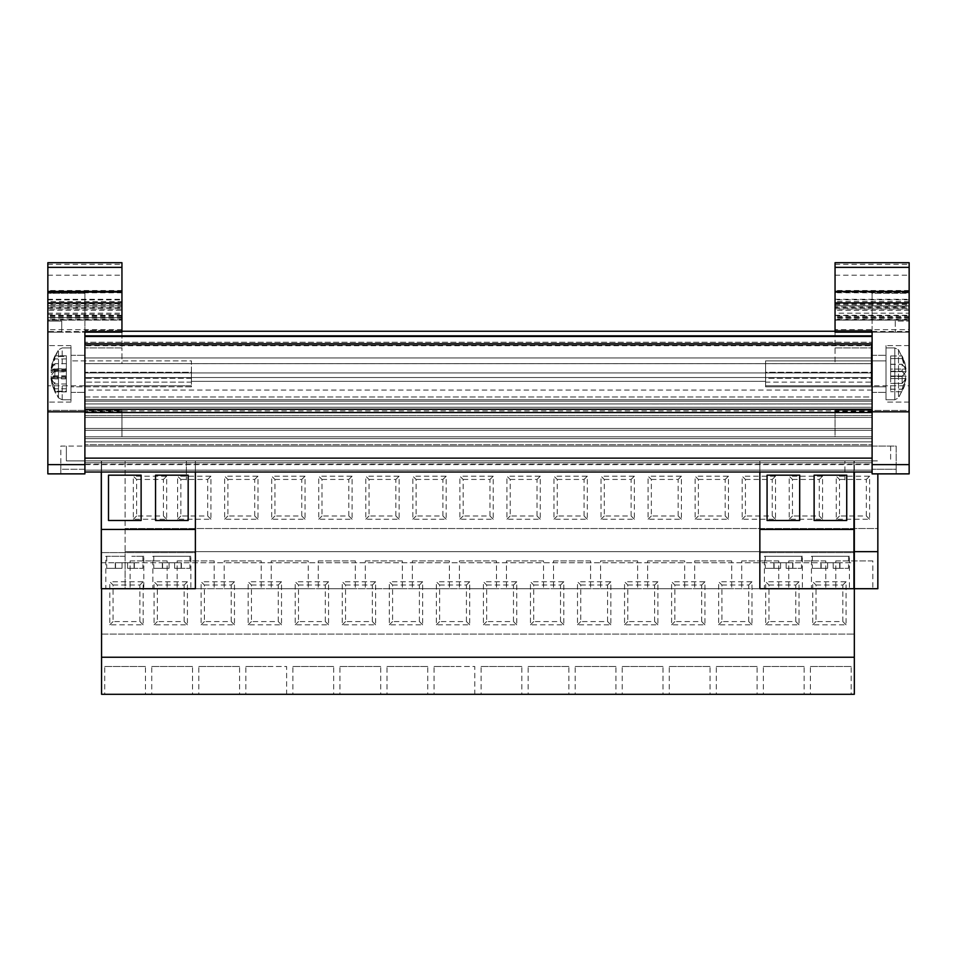 <?xml version="1.0" encoding="UTF-8"?>
<svg xmlns="http://www.w3.org/2000/svg" width="957" height="957" viewBox="0 0 957 957"><rect width="100%" height="100%" fill="white"/><g stroke="black" fill="none" stroke-linecap="round" stroke-linejoin="round"><path stroke-width="0.72" stroke-dasharray="4.79 3.59" d="M898.527 349.819L898.527 397.885L898.527 349.819L894.795 347.917L894.795 399.775L894.795 347.917L894.795 399.775L894.795 347.917L886.003 347.917L886.003 399.775L894.795 399.775L886.003 399.775L886.003 347.917L894.795 347.917L898.527 349.819L904.724 362.368L902.152 355.98L890.632 355.98L890.632 376.496L902.152 376.496L906.028 371.651L890.632 371.651M58.473 364.689L58.473 397.885L58.473 349.819L58.473 397.885L62.205 399.775L62.205 383.721M47.85 373.852C47.85 337.414 47.85 337.414 47.85 373.852C47.85 337.414 47.85 337.414 47.85 373.852C47.85 337.414 47.85 337.414 47.85 373.852C47.85 337.414 47.85 337.414 47.85 373.852L47.85 402.096L47.85 373.852M70.997 373.852C70.997 337.414 70.997 337.414 70.997 373.852C70.997 337.414 70.997 337.414 70.997 373.852C70.997 337.414 70.997 337.414 70.997 373.852C70.997 337.414 70.997 337.414 70.997 373.852L70.997 347.917L70.997 373.852C70.997 410.29 70.997 410.29 70.997 373.852C70.997 410.29 70.997 410.29 70.997 373.852C70.997 410.29 70.997 410.29 70.997 373.852C70.997 410.29 70.997 410.29 70.997 373.852L70.997 355.322L70.997 373.852M886.003 382.621L886.003 347.917L886.003 382.621M66.368 378.864L54.848 378.864L54.848 373.852L54.848 376.221L50.972 377.261L54.848 391.856L52.276 384.965L50.972 377.824L66.368 377.824L66.368 378.864L66.368 368.828L54.848 368.828L54.848 373.852L54.848 371.472L50.972 370.431L66.368 370.431L66.368 356.494L54.848 356.494L50.972 370.431M835.796 560.922L854.326 560.922L835.796 560.922L835.796 588.711L854.326 588.711L835.796 588.711M788.747 560.922L807.277 560.922L788.747 560.922L788.747 588.711L807.277 588.711L788.747 588.711M741.711 560.922L760.229 560.922L741.711 560.922L741.711 588.711L767.047 588.711L741.711 588.711M694.662 560.922L713.18 560.922L694.662 560.922L694.662 588.711L713.18 588.711L694.662 588.711M647.614 560.922L666.132 560.922L647.614 560.922L647.614 588.711L672.95 588.711L647.614 588.711M600.565 560.922L619.083 560.922L600.565 560.922L600.565 588.711L619.083 588.711L600.565 588.711M553.517 560.922L572.035 560.922L553.517 560.922L553.517 588.711L572.035 588.711L553.517 588.711M506.468 560.922L524.986 560.922L506.468 560.922L506.468 588.711L542.212 588.711L506.468 588.711M459.42 560.922L477.95 560.922L459.42 560.922L459.42 588.711L477.95 588.711L459.42 588.711M412.371 560.922L430.901 560.922L412.371 560.922L412.371 588.711L430.901 588.711L412.371 588.711M365.323 560.922L383.853 560.922L365.323 560.922L365.323 588.711L390.671 588.711L365.323 588.711M318.274 560.922L336.804 560.922L318.274 560.922L318.274 588.711L336.804 588.711L318.274 588.711M271.238 560.922L289.756 560.922L271.238 560.922L271.238 588.711L289.756 588.711L271.238 588.711M224.189 560.922L242.707 560.922L224.189 560.922L224.189 588.711L259.933 588.711L224.189 588.711M177.141 560.922L195.659 560.922L177.141 560.922L177.141 588.711L202.477 588.711L177.141 588.711M130.092 560.922L148.61 560.922L130.092 560.922L130.092 588.711L165.836 588.711L130.092 588.711M810.423 666.503L830.796 666.503L810.423 666.503L810.423 694.292L838.296 694.292L823.295 694.292M763.375 666.503L783.747 666.503L763.375 666.503L763.375 694.292L791.248 694.292L776.247 694.292M716.326 666.503L736.711 666.503L716.326 666.503L716.326 694.292L744.211 694.292L729.198 694.292M669.278 666.503L689.662 666.503L669.278 666.503L669.278 694.292L697.163 694.292L682.162 694.292M622.229 666.503L642.614 666.503L622.229 666.503L622.229 694.292L635.113 694.292M575.193 666.503L595.565 666.503L575.193 666.503L575.193 694.292L588.065 694.292M528.144 666.503L548.517 666.503L528.144 666.503L528.144 694.292L556.017 694.292L541.016 694.292M481.096 666.503L501.468 666.503L481.096 666.503L481.096 694.292L493.968 694.292M434.047 666.503L454.419 666.503L434.047 666.503L434.047 694.292L474.792 694.292L474.792 666.503L454.419 666.503L474.792 666.503M446.919 694.292L461.92 694.292M386.999 666.503L407.371 666.503L386.999 666.503L386.999 694.292L414.871 694.292L399.87 694.292M339.95 666.503L360.322 666.503L339.95 666.503L339.95 694.292L352.822 694.292M292.902 666.503L313.274 666.503L292.902 666.503L292.902 694.292L320.774 694.292L305.773 694.292M245.853 666.503L266.225 666.503L245.853 666.503L245.853 694.292L286.61 694.292L286.61 666.503L266.225 666.503L286.61 666.503M258.725 694.292L273.726 694.292M198.805 666.503L219.189 666.503L198.805 666.503L198.805 694.292L226.689 694.292L211.688 694.292M151.756 666.503L172.14 666.503L151.756 666.503L151.756 694.292L179.641 694.292L164.64 694.292M104.72 666.503L125.092 666.503L104.72 666.503L104.72 694.292L132.592 694.292L117.591 694.292M105.82 556.292L124.817 556.292L105.82 556.292L105.82 588.711L131.803 588.711L105.82 588.711M152.869 556.292L171.853 556.292L152.869 556.292L152.869 588.711L178.851 588.711L152.869 588.711M764.392 556.292L783.376 556.292L764.392 556.292L764.392 588.711L790.374 588.711L764.392 588.711M811.44 556.292L830.425 556.292L811.44 556.292L811.44 588.711L837.423 588.711L811.44 588.711M124.817 556.292L106.717 556.292L124.817 556.292M127.592 562.776L124.817 562.776L127.592 562.776L127.592 568.338L142.904 568.338L127.592 568.338L127.592 562.776L127.592 568.338L134.088 568.338L127.592 568.338L127.592 562.776L134.088 562.776L134.088 568.338L134.088 562.776L127.592 562.776M171.853 556.292C195.204 556.292 195.204 556.292 171.853 556.292C195.204 556.292 195.204 556.292 171.853 556.292L153.766 556.292L171.853 556.292M174.629 562.776L171.853 562.776L174.629 562.776L174.629 568.338L189.953 568.338L174.629 568.338L174.629 562.776L174.629 568.338L181.124 568.338L174.629 568.338L174.629 562.776L181.124 562.776L181.124 568.338L181.124 562.776L174.629 562.776M783.376 556.292L801.476 556.292L783.376 556.292C760.037 556.292 760.037 556.292 783.376 556.292C760.037 556.292 760.037 556.292 783.376 556.292L790.374 556.292L783.376 556.292M786.152 562.776L783.376 562.776L786.152 562.776L786.152 568.338L801.476 568.338L786.152 568.338L786.152 562.776L786.152 568.338L792.647 568.338L786.152 568.338L786.152 562.776L792.647 562.776L792.647 568.338L792.647 562.776L786.152 562.776M830.425 556.292L848.524 556.292L830.425 556.292C807.086 556.292 807.086 556.292 830.425 556.292C807.086 556.292 807.086 556.292 830.425 556.292L837.423 556.292L830.425 556.292M833.2 562.776L830.425 562.776L833.2 562.776L833.2 568.338L848.524 568.338L833.2 568.338L833.2 562.776L833.2 568.338L839.696 568.338L833.2 568.338L833.2 562.776L839.696 562.776L839.696 568.338L839.696 562.776L833.2 562.776M886.003 373.852C886.003 337.414 886.003 337.414 886.003 373.852C886.003 337.414 886.003 337.414 886.003 373.852L886.003 345.597L886.003 373.852M909.15 373.852C909.15 337.414 909.15 337.414 909.15 373.852C909.15 337.414 909.15 337.414 909.15 373.852C909.15 337.414 909.15 337.414 909.15 373.852C909.15 337.414 909.15 337.414 909.15 373.852C909.15 410.29 909.15 410.29 909.15 373.852C909.15 410.29 909.15 410.29 909.15 373.852C909.15 410.29 909.15 410.29 909.15 373.852C909.15 410.29 909.15 410.29 909.15 373.852M872.102 411.522L872.102 410.433L835.054 410.433L872.102 410.433L872.102 436.823L872.102 409.046L872.102 415.517L84.898 415.517L84.898 438.605L84.898 430.339L872.102 430.339L872.102 415.517L872.102 417.372L835.054 417.372L835.054 411.522L872.102 411.522L872.102 410.433L872.102 415.517L84.898 415.517L84.898 417.372L84.898 407.251L84.898 472.016L872.102 472.016L872.102 464.612L896.183 464.612L896.183 473.871L872.102 473.871L896.183 473.871L896.183 464.612L872.102 464.612L872.102 452.386L872.102 464.612L896.183 464.612L872.102 464.612L872.102 469.241L872.102 464.612L896.183 464.612L896.183 469.241L872.102 469.241L896.183 469.241L896.183 446.082L60.817 446.082L60.817 464.612L84.898 464.612L84.898 472.016L872.102 472.016L872.102 464.612L896.183 464.612L896.183 446.082L84.898 446.082L84.898 464.612L60.817 464.612L84.898 464.612L84.898 469.241L60.817 469.241L60.817 464.612L84.898 464.612L60.817 464.612L60.817 469.241L84.898 469.241L84.898 462.757L872.102 462.757L872.102 464.612L872.102 462.757L84.898 462.757L872.102 462.757L872.102 446.082L872.102 452.386L872.102 446.082L84.898 446.082L872.102 446.082L872.102 462.757L84.898 462.757L84.898 444.73L84.898 446.082L872.102 446.082L872.102 444.73L872.102 446.082L84.898 446.082L84.898 472.016L872.102 472.016L872.102 470.174L872.102 473.871L872.102 464.612L909.15 464.612L909.15 410.433L835.054 410.433L872.102 410.433L872.102 331.242L872.102 464.181L872.102 410.433L909.15 410.433L909.15 292.435L909.15 309.063L835.054 309.063L835.054 313.19L909.15 313.19L909.15 262.708M872.102 385.767L872.102 390.049L872.102 385.767L765.576 385.767L765.576 360.885L886.003 360.885L886.003 386.807L765.576 386.807L886.003 386.807L886.003 360.885L765.576 360.885L765.576 386.807L765.576 378.338L872.102 378.338L872.102 355.322L872.102 385.767L765.576 385.767L765.576 386.807L765.576 382.13L872.102 382.13L872.102 378.338L765.576 378.338L765.576 360.885L765.576 372.297L872.102 372.297L872.102 385.767L909.15 385.791M84.898 430.339L872.102 430.339L84.898 430.339L84.898 428.485L84.898 436.823L121.946 436.823L84.898 436.823L84.898 403.974C84.898 413.077 84.898 413.077 84.898 403.95C84.898 413.077 84.898 413.077 84.898 403.95L84.898 372.943L84.898 403.95C84.898 413.077 84.898 413.077 84.898 403.95C84.898 413.077 84.898 413.077 84.898 403.95L872.102 403.95C872.102 413.077 872.102 413.077 872.102 403.95C872.102 413.077 872.102 413.077 872.102 403.95L872.102 345.142L872.102 403.95C872.102 413.077 872.102 413.077 872.102 403.95C872.102 413.077 872.102 413.077 872.102 403.95L872.102 344.209L871.181 344.209L872.102 344.209L872.102 363.672L872.102 344.209L872.102 345.74L84.898 345.74L84.898 407.251L84.898 344.209L84.898 399.775L872.102 399.775L872.102 345.74M872.102 430.339L872.102 407.251L872.102 417.372L84.898 417.372L872.102 417.372L84.898 417.372L121.946 417.372L121.946 415.517L835.054 415.517M84.898 345.74L84.898 401.139L84.898 399.775L872.102 399.775L872.102 403.974L84.898 403.95L84.898 344.209L872.102 344.209L84.898 344.209L872.102 344.209L84.898 344.209L84.898 331.242L121.946 331.242L84.898 331.242L84.898 330.321L84.898 332.175L84.898 331.565L47.85 331.565L47.85 332.175L47.85 321.062L47.85 332.175L61.738 332.175L61.738 321.062L47.85 321.062L61.738 321.062L61.738 332.175L47.85 332.175L84.898 332.175L84.898 363.66L84.898 345.142L872.102 345.142L84.898 345.142L872.102 345.142L84.898 345.142L84.898 363.66L84.898 332.175L84.898 345.142L872.102 345.142L84.898 345.142L84.898 331.565M872.102 444.73L872.102 441.883L84.898 441.883L84.898 438.605L84.898 444.73L84.898 441.883L872.102 441.883L872.102 444.73L84.898 444.73L872.102 444.73M835.054 411.522L835.054 436.823L872.102 436.823L121.946 436.823L121.946 410.433L121.946 436.823L835.054 436.823L835.054 410.433L835.054 436.823L835.054 428.485L872.102 428.485L84.898 428.485L835.054 428.485L835.054 417.372L121.946 417.372L121.946 436.823L121.946 410.338L84.898 410.433L121.946 410.433L84.898 410.433L84.898 411.522L121.946 411.522L121.946 415.517M84.898 377.548L872.102 377.548L84.898 377.548M871.181 385.791L871.181 344.209L871.181 385.791M835.054 305.773L909.15 306.168L909.15 291.418L909.15 306.982L835.054 306.982L835.054 317.903L909.15 317.903L909.15 320.128L835.054 320.128L909.15 320.128L909.15 293.273L872.102 293.273L872.102 331.242L835.054 331.242L872.102 331.242L872.102 336.804L872.102 332.175L835.054 332.175L909.15 332.175L909.15 305.773L835.054 305.773L835.054 330.321L871.181 330.321L871.181 331.242L872.102 331.242L872.102 363.66L872.102 331.242L872.102 344.077L872.102 331.242L871.181 331.242L871.181 330.321L872.102 330.321L872.102 331.242L872.102 330.321L835.054 330.321L835.054 329.698L909.15 329.698M835.054 317.903L835.054 332.175L909.15 332.175L895.262 332.175L909.15 332.175L909.15 293.273L872.102 293.273L872.102 332.175L835.054 332.175L835.054 363.66L835.054 331.242L872.102 331.242L84.898 331.242L835.054 331.242L835.054 332.175L872.102 332.175L872.102 335.835L84.898 335.835L84.898 331.242L84.898 332.175L84.898 331.242L872.102 331.242L84.898 331.242L84.898 344.077L872.102 344.077L84.898 344.077L872.102 344.077L84.898 344.077L84.898 332.175L121.946 332.175L121.946 347.917L121.946 331.242L121.946 332.175L84.898 332.175L121.946 332.175L84.898 332.175L84.898 410.888L872.102 410.888M909.15 317.903L909.15 306.982M909.15 464.612L909.15 473.871L872.102 473.871L872.102 464.181L84.898 464.181L84.898 473.871L60.817 473.871L60.817 446.082L84.898 446.082L84.898 472.016M84.898 335.835L84.898 410.888M872.102 399.775L84.898 399.775L872.102 399.775M47.85 317.903L47.85 320.128L121.946 320.128L121.946 332.175L84.898 332.175L84.898 293.273L84.898 332.175L47.85 332.175L47.85 293.273L47.85 320.128L121.946 320.128L121.946 317.664L47.85 317.664L121.946 317.903M872.102 409.046L84.898 409.046L872.102 409.046M84.898 436.823L872.102 436.823L84.898 436.823M84.898 428.485L872.102 428.485L84.898 428.485M121.946 315.846L47.85 315.846L47.85 314.351L121.946 314.351L121.97 319.794L121.946 330.321L84.898 330.321L121.946 330.321L121.946 292.435L47.85 292.435L121.946 292.435L121.946 313.19L121.946 290.497L47.85 290.497L47.85 262.708M84.994 385.791L84.994 344.209L84.994 385.791M47.85 464.612L84.898 464.612L60.817 464.612L60.817 473.871L84.898 473.871L47.85 473.871L47.85 385.791L84.898 385.791L84.898 357.978L84.898 392.322L84.898 355.322L84.898 357.978L872.102 357.978L84.898 357.978L84.898 365.741L84.898 355.322L84.898 357.978L872.102 357.978L872.102 355.322L872.102 396.999L872.102 357.978L84.898 357.978L84.898 396.999L872.102 396.999L872.102 357.978L872.102 372.297L765.576 372.297L765.576 381.353L191.424 381.353L191.424 378.338L84.898 378.338L84.898 391.844L84.898 357.978L84.898 378.338L191.424 378.338L191.424 373.852L191.424 382.13L84.898 382.13L191.424 382.13L191.424 386.807L191.424 385.767L84.898 385.767L191.424 385.767L191.424 381.353L191.424 386.807L70.997 386.807L191.424 386.807L191.424 381.353L765.576 381.353L191.424 381.353L191.424 372.297L84.898 372.297L191.424 372.297L191.424 360.885L191.424 373.852L191.424 360.885L70.997 360.885L191.424 360.885L191.424 381.353M47.85 385.791L47.85 329.698L121.946 329.698M84.898 411.522L84.898 410.433M121.946 411.522L121.946 410.433M84.898 410.338L47.85 410.338L84.898 410.338M909.15 301.622L835.054 301.622L835.054 291.418L835.054 306.168M909.15 290.497L835.054 290.497L835.054 262.708M835.054 290.497L835.054 307.628L909.15 307.628M835.054 329.698L835.054 307.628M835.054 304.649L909.15 304.649M835.054 315.547L909.15 315.547M909.15 317.162L835.054 317.162M909.15 319.004L835.054 319.004M872.102 331.517L909.15 331.517M895.262 321.062L895.262 332.175L895.262 321.062L909.15 321.062L895.262 321.062M909.15 317.664L835.054 317.664M909.15 316.169L835.054 316.169M909.15 310.319L835.054 310.319M835.054 308.776L909.15 308.776M835.054 306.982L835.054 301.622M835.054 291.418L909.15 291.418M835.054 292.435L909.15 292.435L835.054 292.435M830.425 562.776L821.154 562.776L830.425 562.776M783.376 562.776L774.105 562.776L783.376 562.776M171.853 562.776L162.582 562.776L171.853 562.776M124.817 562.776L115.534 562.776L124.817 562.776M821.154 568.338L827.649 568.338L827.649 562.776L827.649 568.338L827.649 562.776L827.649 568.338L821.154 568.338L821.154 562.776L821.154 568.338M774.105 568.338L780.601 568.338L780.601 562.776L780.601 568.338L780.601 562.776L780.601 568.338L774.105 568.338L774.105 562.776L774.105 568.338M162.582 568.338L169.078 568.338L169.078 562.776L169.078 568.338L169.078 562.776L169.078 568.338L162.582 568.338L162.582 562.776L162.582 568.338M115.534 568.338L122.029 568.338L122.029 562.776L122.029 568.338L122.029 562.776L122.029 568.338L115.534 568.338L115.534 562.776L115.534 568.338M827.649 568.338C807.756 568.338 807.756 568.338 827.649 568.338C807.756 568.338 807.756 568.338 827.649 568.338M780.601 568.338C760.707 568.338 760.707 568.338 780.601 568.338C760.707 568.338 760.707 568.338 780.601 568.338M169.078 568.338C149.184 568.338 149.184 568.338 169.078 568.338C149.184 568.338 149.184 568.338 169.078 568.338M122.029 568.338C102.136 568.338 102.136 568.338 122.029 568.338C102.136 568.338 102.136 568.338 122.029 568.338M849.409 556.292L837.423 556.292L849.409 556.292L849.409 588.711L837.423 588.711L849.409 588.711M802.373 556.292L790.374 556.292L802.373 556.292L802.373 588.711L790.374 588.711L802.373 588.711M190.85 556.292L178.851 556.292L190.85 556.292L190.85 588.711L178.851 588.711L190.85 588.711M143.801 556.292L131.803 556.292L143.801 556.292L143.801 588.711L131.803 588.711L143.801 588.711M113.07 585.026L139.878 585.026L139.878 621.56L113.07 621.56L113.07 585.026L109.804 581.76L109.804 624.825L143.143 624.825L143.143 581.76L109.804 581.76M157.343 585.026L184.151 585.026L184.151 621.56L157.343 621.56L157.343 585.026L154.077 581.76L154.077 624.825L187.416 624.825L187.416 581.76L154.077 581.76M204.391 585.026L231.199 585.026L231.199 621.56L204.391 621.56L204.391 585.026L201.126 581.76L201.126 624.825L234.465 624.825L234.465 581.76L201.126 581.76M251.44 585.026L278.248 585.026L278.248 621.56L251.44 621.56L251.44 585.026L248.174 581.76L248.174 624.825L281.514 624.825L281.514 581.76L248.174 581.76M298.488 585.026L325.296 585.026L325.296 621.56L298.488 621.56L298.488 585.026L295.223 581.76L295.223 624.825L328.562 624.825L328.562 581.76L295.223 581.76M345.537 585.026L372.345 585.026L372.345 621.56L345.537 621.56L345.537 585.026L342.271 581.76L342.271 624.825L375.611 624.825L375.611 581.76L342.271 581.76M392.585 585.026L419.393 585.026L419.393 621.56L392.585 621.56L392.585 585.026L389.32 581.76L389.32 624.825L422.659 624.825L422.659 581.76L389.32 581.76M439.622 585.026L466.43 585.026L466.43 621.56L439.622 621.56L439.622 585.026L436.356 581.76L436.356 624.825L469.708 624.825L469.708 581.76L436.356 581.76M486.67 585.026L513.478 585.026L513.478 621.56L486.67 621.56L486.67 585.026L483.405 581.76L483.405 624.825L516.744 624.825L516.744 581.76L483.405 581.76M533.719 585.026L560.527 585.026L560.527 621.56L533.719 621.56L533.719 585.026L530.453 581.76L530.453 624.825L563.793 624.825L563.793 581.76L530.453 581.76M580.767 585.026L607.575 585.026L607.575 621.56L580.767 621.56L580.767 585.026L577.502 581.76L577.502 624.825L610.841 624.825L610.841 581.76L577.502 581.76M627.816 585.026L654.624 585.026L654.624 621.56L627.816 621.56L627.816 585.026L624.55 581.76L624.55 624.825L657.89 624.825L657.89 581.76L624.55 581.76M674.864 585.026L701.672 585.026L701.672 621.56L674.864 621.56L674.864 585.026L671.599 581.76L671.599 624.825L704.938 624.825L704.938 581.76L671.599 581.76M721.913 585.026L748.721 585.026L748.721 621.56L721.913 621.56L721.913 585.026L718.647 581.76L718.647 624.825L751.987 624.825L751.987 581.76L718.647 581.76M768.961 585.026L795.769 585.026L795.769 621.56L768.961 621.56L768.961 585.026L765.696 581.76L765.696 624.825L799.035 624.825L799.035 581.76L765.696 581.76M816.01 585.026L842.818 585.026L842.818 621.56L816.01 621.56L816.01 585.026L812.744 581.76L812.744 624.825L846.084 624.825L846.084 581.76L812.744 581.76M145.464 666.503L125.092 666.503L145.464 666.503L145.464 694.292L132.592 694.292M192.513 666.503L172.14 666.503L192.513 666.503L192.513 694.292L179.641 694.292M239.561 666.503L219.189 666.503L239.561 666.503L239.561 694.292L226.689 694.292M333.658 666.503L313.274 666.503L333.658 666.503L333.658 694.292L320.774 694.292M380.707 666.503L360.322 666.503L380.707 666.503L380.707 694.292L367.823 694.292M427.743 666.503L407.371 666.503L427.743 666.503L427.743 694.292L414.871 694.292M521.84 666.503L501.468 666.503L521.84 666.503L521.84 694.292L508.968 694.292M568.889 666.503L548.517 666.503L568.889 666.503L568.889 694.292L556.017 694.292M615.937 666.503L595.565 666.503L615.937 666.503L615.937 694.292L603.066 694.292M662.986 666.503L642.614 666.503L662.986 666.503L662.986 694.292L650.114 694.292M710.034 666.503L689.662 666.503L710.034 666.503L710.034 694.292L697.163 694.292M757.083 666.503L736.711 666.503L757.083 666.503L757.083 694.292L744.211 694.292M804.131 666.503L783.747 666.503L804.131 666.503L804.131 694.292L791.248 694.292M851.18 666.503L830.796 666.503L851.18 666.503L851.18 694.292L838.296 694.292M167.14 560.922L148.61 560.922L167.14 560.922L167.14 588.711L165.836 588.711L167.14 588.711M214.189 560.922L195.659 560.922L214.189 560.922L214.189 588.711L202.477 588.711L214.189 588.711M261.225 560.922L242.707 560.922L261.225 560.922L261.225 588.711L259.933 588.711L261.225 588.711M308.274 560.922L289.756 560.922L308.274 560.922L308.274 588.711L289.756 588.711L308.274 588.711M355.322 560.922L336.804 560.922L355.322 560.922L355.322 588.711L336.804 588.711L355.322 588.711M402.371 560.922L383.853 560.922L402.371 560.922L402.371 588.711L390.671 588.711L402.371 588.711M449.419 560.922L430.901 560.922L449.419 560.922L449.419 588.711L437.72 588.711L449.419 588.711M496.468 560.922L477.95 560.922L496.468 560.922L496.468 588.711L484.768 588.711L496.468 588.711M543.516 560.922L524.986 560.922L543.516 560.922L543.516 588.711L542.212 588.711L543.516 588.711M590.565 560.922L572.035 560.922L590.565 560.922L590.565 588.711L578.853 588.711L590.565 588.711M637.613 560.922L619.083 560.922L637.613 560.922L637.613 588.711L619.083 588.711L637.613 588.711M684.662 560.922L666.132 560.922L684.662 560.922L684.662 588.711L672.95 588.711L684.662 588.711M731.698 560.922L713.18 560.922L731.698 560.922L731.698 588.711L719.999 588.711L731.698 588.711M778.747 560.922L760.229 560.922L778.747 560.922L778.747 588.711L767.047 588.711L778.747 588.711M825.795 560.922L807.277 560.922L825.795 560.922L825.795 588.711L807.277 588.711L825.795 588.711M872.844 560.922L854.326 560.922L872.844 560.922L872.844 588.711L861.144 588.711M66.368 370.431L66.368 391.198L54.848 391.198M54.848 391.856L66.368 391.748L66.368 377.824M66.368 355.789L54.848 355.789L66.368 355.837L66.368 368.828M66.368 355.837L66.368 356.494M66.368 358.911L54.848 358.911L50.972 371.83L66.368 371.83L66.368 356.088L54.848 356.088L52.276 362.392L50.972 369.007L66.368 369.007L66.368 356.088M66.368 371.83L66.368 369.007M872.102 345.142L872.102 363.66L872.102 345.142L84.898 345.142L872.102 345.142M846.73 520.476L814.12 520.476L814.12 475.174L846.73 475.174L846.73 520.476M799.693 520.476L767.071 520.476L767.071 475.174L799.693 475.174L799.693 520.476M188.17 520.476L155.548 520.476L155.548 475.174L188.17 475.174L188.17 520.476M141.122 520.476L108.5 520.476L108.5 475.174L141.122 475.174L141.122 520.476M139.878 621.56L143.143 624.825M109.804 624.825L113.07 621.56M139.878 585.026L143.143 581.76M184.151 621.56L187.416 624.825M154.077 624.825L157.343 621.56M184.151 585.026L187.416 581.76M231.199 621.56L234.465 624.825M201.126 624.825L204.391 621.56M231.199 585.026L234.465 581.76M278.248 621.56L281.514 624.825M248.174 624.825L251.44 621.56M278.248 585.026L281.514 581.76M325.296 621.56L328.562 624.825M295.223 624.825L298.488 621.56M325.296 585.026L328.562 581.76M372.345 621.56L375.611 624.825M342.271 624.825L345.537 621.56M372.345 585.026L375.611 581.76M419.393 621.56L422.659 624.825M389.32 624.825L392.585 621.56M419.393 585.026L422.659 581.76M466.43 621.56L469.708 624.825M436.356 624.825L439.622 621.56M466.43 585.026L469.708 581.76M513.478 621.56L516.744 624.825M483.405 624.825L486.67 621.56M513.478 585.026L516.744 581.76M560.527 621.56L563.793 624.825M530.453 624.825L533.719 621.56M560.527 585.026L563.793 581.76M607.575 621.56L610.841 624.825M577.502 624.825L580.767 621.56M607.575 585.026L610.841 581.76M654.624 621.56L657.89 624.825M624.55 624.825L627.816 621.56M654.624 585.026L657.89 581.76M701.672 621.56L704.938 624.825M671.599 624.825L674.864 621.56M701.672 585.026L704.938 581.76M748.721 621.56L751.987 624.825M718.647 624.825L721.913 621.56M748.721 585.026L751.987 581.76M795.769 621.56L799.035 624.825M765.696 624.825L768.961 621.56M795.769 585.026L799.035 581.76M842.818 621.56L846.084 624.825M812.744 624.825L816.01 621.56M842.818 585.026L846.084 581.76M101.562 634.084L854.326 634.084L101.562 634.084L101.562 694.292L854.326 694.292L854.326 562.776L101.562 562.776L101.562 634.084M136.6 479.445L163.408 479.445L163.408 515.979L136.6 515.979L136.6 479.445L133.334 476.179L133.334 519.244L166.674 519.244L166.674 476.179L133.334 476.179M180.861 479.445L207.681 479.445L207.681 515.979L180.861 515.979L180.861 479.445L177.595 476.179L177.595 519.244L210.947 519.244L210.947 476.179L177.595 476.179M227.91 479.445L254.718 479.445L254.718 515.979L227.91 515.979L227.91 479.445L224.644 476.179L224.644 519.244L257.983 519.244L257.983 476.179L224.644 476.179M274.958 479.445L301.766 479.445L301.766 515.979L274.958 515.979L274.958 479.445L271.692 476.179L271.692 519.244L305.032 519.244L305.032 476.179L271.692 476.179M322.007 479.445L348.815 479.445L348.815 515.979L322.007 515.979L322.007 479.445L318.741 476.179L318.741 519.244L352.08 519.244L352.08 476.179L318.741 476.179M369.055 479.445L395.863 479.445L395.863 515.979L369.055 515.979L369.055 479.445L365.789 476.179L365.789 519.244L399.129 519.244L399.129 476.179L365.789 476.179M416.104 479.445L442.912 479.445L442.912 515.979L416.104 515.979L416.104 479.445L412.838 476.179L412.838 519.244L446.177 519.244L446.177 476.179L412.838 476.179M463.152 479.445L489.96 479.445L489.96 515.979L463.152 515.979L463.152 479.445L459.886 476.179L459.886 519.244L493.226 519.244L493.226 476.179L459.886 476.179M510.201 479.445L537.009 479.445L537.009 515.979L510.201 515.979L510.201 479.445L506.935 476.179L506.935 519.244L540.274 519.244L540.274 476.179L506.935 476.179M557.249 479.445L584.057 479.445L584.057 515.979L557.249 515.979L557.249 479.445L553.983 476.179L553.983 519.244L587.323 519.244L587.323 476.179L553.983 476.179M604.298 479.445L631.106 479.445L631.106 515.979L604.298 515.979L604.298 479.445L601.032 476.179L601.032 519.244L634.371 519.244L634.371 476.179L601.032 476.179M651.346 479.445L678.154 479.445L678.154 515.979L651.346 515.979L651.346 479.445L648.068 476.179L648.068 519.244L681.42 519.244L681.42 476.179L648.068 476.179M698.383 479.445L725.191 479.445L725.191 515.979L698.383 515.979L698.383 479.445L695.117 476.179L695.117 519.244L728.456 519.244L728.456 476.179L695.117 476.179M745.431 479.445L772.239 479.445L772.239 515.979L745.431 515.979L745.431 479.445L742.165 476.179L742.165 519.244L775.505 519.244L775.505 476.179L742.165 476.179M792.48 479.445L819.288 479.445L819.288 515.979L792.48 515.979L792.48 479.445L789.214 476.179L789.214 519.244L822.553 519.244L822.553 476.179L789.214 476.179M839.528 479.445L866.336 479.445L866.336 515.979L839.528 515.979L839.528 479.445L836.262 476.179L836.262 519.244L869.602 519.244L869.602 476.179L836.262 476.179M430.901 588.711L437.72 588.711L430.901 588.711M477.95 588.711L484.768 588.711L477.95 588.711M572.035 588.711L578.853 588.711L572.035 588.711M713.18 588.711L719.999 588.711L713.18 588.711M890.632 376.496L890.632 355.956L890.632 391.712L890.632 389.224L902.152 389.224L904.724 382.812L906.028 376.077L890.632 376.077L890.632 389.224M890.632 355.98L890.632 369.091L906.028 369.103L890.632 369.091L890.632 364.378L890.632 376.077M121.946 317.664L121.946 310.319L47.85 310.319L47.85 317.664M47.85 308.776L121.946 308.776L121.97 306.982L47.85 306.982L47.85 310.319M121.946 310.319L121.946 308.776M66.368 377.261L50.972 377.261M50.972 377.824L54.848 378.864M66.368 371.472L54.848 371.472M51.81 364.127L58.473 349.819L62.205 347.917L58.473 349.819L54.848 356.494M54.848 355.944L50.972 369.88L66.368 369.88M50.972 369.88L54.848 368.828M66.368 376.221L54.848 376.221M66.368 370.538L54.848 370.538L54.848 363.684L50.972 369.007M66.368 375.862L50.972 375.862L54.848 370.538M66.368 363.684L54.848 363.684M54.848 358.911L54.848 356.088M66.368 377.154L54.848 377.154L50.972 371.83M66.368 384.008L54.848 384.008L54.848 377.154M54.848 384.008L50.972 378.685L66.368 378.685M50.972 378.685L52.276 385.3L54.848 391.604L66.368 391.604M66.368 388.781L54.848 388.781L54.848 391.604M54.848 388.781L50.972 375.862M84.898 363.66L872.102 363.66L84.898 363.66L121.946 363.66L121.946 347.917L121.946 363.66L84.898 363.66L872.102 363.672L84.898 363.672M853.955 472.016L853.955 460.903L759.858 460.903L759.858 588.711L853.955 588.711L853.955 552.596L759.858 552.596L853.955 552.596L853.955 460.903L759.858 460.903L759.858 472.016M759.858 529.436L853.955 529.436M195.384 472.016L195.384 460.903L101.286 460.903L101.286 588.711L195.384 588.711L195.384 552.596L101.286 552.596L195.384 552.596L195.384 460.903L101.286 460.903L101.286 472.016M101.286 529.436L195.384 529.436M854.326 657.244L101.562 657.244M877.844 551.663L125.092 551.663L125.092 460.903L877.844 460.903L854.326 460.903L854.326 472.016L854.326 460.903L101.562 460.903L101.562 562.776L854.326 562.776L854.326 551.663L125.092 551.663L125.092 588.711L854.326 588.711M877.844 473.871L877.844 528.515L125.092 528.515L877.844 528.515L877.844 588.711L125.092 588.711L125.092 460.903L101.562 460.903L101.562 588.711M163.408 515.979L166.674 519.244M133.334 519.244L136.6 515.979M163.408 479.445L166.674 476.179M207.681 515.979L210.947 519.244M177.595 519.244L180.861 515.979M207.681 479.445L210.947 476.179M254.718 515.979L257.983 519.244M224.644 519.244L227.91 515.979M254.718 479.445L257.983 476.179M301.766 515.979L305.032 519.244M271.692 519.244L274.958 515.979M301.766 479.445L305.032 476.179M348.815 515.979L352.08 519.244M318.741 519.244L322.007 515.979M348.815 479.445L352.08 476.179M395.863 515.979L399.129 519.244M365.789 519.244L369.055 515.979M395.863 479.445L399.129 476.179M442.912 515.979L446.177 519.244M412.838 519.244L416.104 515.979M442.912 479.445L446.177 476.179M489.96 515.979L493.226 519.244M459.886 519.244L463.152 515.979M489.96 479.445L493.226 476.179M537.009 515.979L540.274 519.244M506.935 519.244L510.201 515.979M537.009 479.445L540.274 476.179M584.057 515.979L587.323 519.244M553.983 519.244L557.249 515.979M584.057 479.445L587.323 476.179M631.106 515.979L634.371 519.244M601.032 519.244L604.298 515.979M631.106 479.445L634.371 476.179M678.154 515.979L681.42 519.244M648.068 519.244L651.346 515.979M678.154 479.445L681.42 476.179M725.191 515.979L728.456 519.244M695.117 519.244L698.383 515.979M725.191 479.445L728.456 476.179M772.239 515.979L775.505 519.244M742.165 519.244L745.431 515.979M772.239 479.445L775.505 476.179M819.288 515.979L822.553 519.244M789.214 519.244L792.48 515.979M819.288 479.445L822.553 476.179M866.336 515.979L869.602 519.244M836.262 519.244L839.528 515.979M866.336 479.445L869.602 476.179M890.632 364.378L902.152 364.378L902.152 371.352L906.028 376.077M890.632 355.956L902.152 355.956L904.879 362.906L906.028 369.103L902.152 364.378M890.632 371.352L902.152 371.352M890.632 389.152L902.152 389.152L902.152 391.712L904.879 384.786L906.028 378.589L904.724 385.324L902.152 391.712L890.632 391.712L902.152 391.736L902.152 389.224M890.632 383.446L902.152 383.446L906.028 378.601L890.632 378.589L906.028 378.601L902.152 383.314L890.632 383.314M890.632 376.34L902.152 376.34L902.152 383.314M902.152 376.34L906.028 371.615L890.632 371.615M906.028 371.615L904.724 364.88L902.152 358.468L890.632 358.468M902.152 355.956L902.152 358.468M890.632 371.208L902.152 371.208L902.152 364.258L906.028 369.091L904.724 362.368M890.632 376.041L906.028 376.041L902.152 371.208M890.632 364.258L902.152 364.258M890.632 358.552L902.152 358.552L902.152 355.98M902.152 358.552L906.028 371.651M902.152 383.446L902.152 376.496M904.879 384.786L898.527 397.873L894.795 399.775L898.527 397.885L904.724 385.324M902.152 389.152L906.028 376.041M121.946 314.351L121.946 305.773L47.85 305.773L47.85 314.351M121.946 316.169L47.85 316.169M47.85 306.982L47.85 301.622L121.97 301.622L121.97 306.982M58.473 397.813L58.473 349.879M47.85 315.846L47.85 319.794L121.946 319.794L121.946 316.911M121.946 317.162L47.85 317.162M872.102 460.903L66.368 460.903L66.368 446.082L66.368 460.903L872.102 460.903M898.527 365.718L898.527 381.987M898.527 365.526L898.527 382.166M121.946 309.063L47.85 309.063L47.85 292.435L47.85 329.698M47.85 305.773L121.946 305.773M121.97 306.144L121.97 303.728L121.946 306.144M121.946 347.917L84.898 347.917L121.946 347.917M121.97 301.622L121.946 291.418L47.85 291.418L47.85 304.649L121.97 304.649L121.946 291.418M47.85 301.622L47.85 291.418M121.946 319.004L47.85 319.004M872.102 342.223L872.102 343.539L872.102 342.223L84.898 342.223L872.102 342.223M835.054 347.917L872.102 347.917L835.054 347.917M872.102 335.835L872.102 472.016M890.632 446.082L890.632 460.903L890.632 446.082M121.97 306.168L121.97 304.649M47.85 304.649L47.85 306.168M121.946 307.472L121.946 299.637M70.997 347.917L62.205 347.917L70.997 347.917L70.997 363.971M47.85 309.063L47.85 290.497M47.85 264.323L121.946 264.323L121.946 262.708M47.85 331.565L47.85 319.794M121.946 264.323L121.946 290.497M84.898 293.273L47.85 293.273L84.898 293.273M844.923 479.888L844.923 460.903L844.911 479.888M84.898 391.844L84.898 373.852L84.898 396.999L84.898 392.322L84.898 396.999L872.102 396.999L872.102 382.13L765.576 382.13L765.576 381.353M872.102 391.844L872.102 373.852L872.102 391.844M886.003 369.354L886.003 386.807L886.003 369.354M84.898 392.322L84.898 385.767M186.352 479.888L186.352 460.903M186.34 460.903L186.34 479.888M62.205 363.971L62.205 347.989M84.898 372.943L872.102 372.943L84.898 372.943M872.102 403.95L84.898 403.95L872.102 403.974M84.898 438.605L872.102 438.605L84.898 438.605M84.898 401.139L872.102 401.139L84.898 401.139M84.898 458.128L872.102 458.128M84.898 407.251L872.102 407.251L84.898 407.251M84.898 415.517L872.102 415.517M84.898 336.804L872.102 336.804L84.898 336.804M121.946 430.339L835.054 430.339M835.054 315.296L909.15 315.296M835.054 319.794L909.15 319.794M909.15 292.782L835.054 292.782M909.15 299.852L835.054 299.852M835.054 299.302L909.15 299.302M835.054 275.185L909.15 275.185M835.054 264.323L909.15 264.323M835.054 303.728L909.15 303.728M84.898 464.612L872.102 464.612M84.898 343.288L872.102 343.288L84.898 343.288M84.898 470.162L872.102 470.162L84.898 470.174M47.85 299.302L121.946 299.302M121.946 292.782L47.85 292.782M47.85 299.852L121.946 299.852M47.85 307.628L121.946 307.628M47.85 303.728L121.946 303.728M121.946 315.296L47.85 315.296M47.85 275.185L121.946 275.185M872.102 390.049L84.898 390.049M70.997 345.597L47.85 345.597L70.997 345.597M70.997 399.775L62.205 399.775L70.997 399.775M142.904 556.292L142.904 568.338M189.953 556.292L189.953 568.338M801.476 556.292L801.476 568.338M848.524 556.292L848.524 568.338M909.15 345.597L886.003 345.597L909.15 345.597M909.15 402.096L886.003 402.096L909.15 402.096M839.959 562.776L839.959 568.338M820.891 562.776L820.891 568.338M792.91 562.776L792.91 568.338M773.842 562.776L773.842 568.338M181.387 562.776L181.387 568.338M162.319 562.776L162.319 568.338M134.339 562.776L134.339 568.338M115.271 562.776L115.271 568.338M812.337 556.292L812.337 568.338M765.289 556.292L765.289 568.338M153.766 556.292L153.766 568.338M106.717 556.292L106.717 568.338M66.368 391.903L54.848 391.903L58.473 397.885L51.81 383.578M898.527 349.807L904.879 362.906M58.473 397.885L62.205 399.775M47.85 313.19L121.946 313.19M70.997 402.096L47.85 402.096L70.997 402.096M872.102 355.322L886.003 355.322L872.102 355.322M70.997 355.322L84.898 355.322L70.997 355.322M70.997 392.37L84.898 392.37L70.997 392.37M872.102 392.37L886.003 392.37L872.102 392.37"/><path stroke-width="1.44" d="M823.295 694.292L810.423 694.292M776.247 694.292L763.375 694.292M729.198 694.292L716.326 694.292M682.162 694.292L669.278 694.292M635.113 694.292L622.229 694.292M588.065 694.292L575.193 694.292M541.016 694.292L528.144 694.292M493.968 694.292L481.096 694.292M446.919 694.292L434.047 694.292M399.87 694.292L386.999 694.292M352.822 694.292L339.95 694.292M305.773 694.292L292.902 694.292M258.725 694.292L245.853 694.292M211.688 694.292L198.805 694.292M164.64 694.292L151.756 694.292M117.591 694.292L104.72 694.292M909.15 267.362L909.15 262.708L835.054 262.708L835.054 267.362L909.15 267.362L909.15 473.871L872.102 473.871L872.102 464.612L909.15 464.612M121.946 331.242L835.054 331.242L121.946 331.242M835.054 267.362L835.054 332.175L872.102 332.175L872.102 464.612M909.15 291.418L835.054 291.418M909.15 411.821L872.102 411.821M835.054 262.708L909.15 262.708M145.464 694.292L132.592 694.292M192.513 694.292L179.641 694.292M239.561 694.292L226.689 694.292M286.61 694.292L273.726 694.292M333.658 694.292L320.774 694.292M380.707 694.292L367.823 694.292M427.743 694.292L414.871 694.292M474.792 694.292L461.92 694.292M521.84 694.292L508.968 694.292M568.889 694.292L556.017 694.292M615.937 694.292L603.066 694.292M662.986 694.292L650.114 694.292M710.034 694.292L697.163 694.292M757.083 694.292L744.211 694.292M804.131 694.292L791.248 694.292M851.18 694.292L838.296 694.292M872.844 588.711L861.144 588.711M121.946 307.472L121.97 299.637M853.955 588.711L759.858 588.711L759.858 529.436L853.955 529.436L853.955 588.711M846.73 475.174L846.73 520.476L814.12 520.476L814.12 475.174L846.73 475.174M799.693 475.174L799.693 520.476L767.071 520.476L767.071 475.174L799.693 475.174M195.384 588.711L101.286 588.711L101.286 529.436L195.384 529.436L195.384 588.711M188.17 475.174L188.17 520.476L155.548 520.476L155.548 475.174L188.17 475.174M141.122 475.174L141.122 520.476L108.5 520.476L108.5 475.174L141.122 475.174M854.326 657.244L854.326 694.292L101.562 694.292L101.562 657.244L854.326 657.244L854.326 472.016L854.326 551.663L877.844 551.663L877.844 473.871M854.326 588.711L877.844 588.711L877.844 551.663M121.97 319.794L121.946 316.911M759.858 472.016L759.858 529.436M853.955 529.436L853.955 472.016M101.286 472.016L101.286 529.436M195.384 529.436L195.384 472.016M101.562 657.244L101.562 588.711M84.898 472.016L872.102 472.016M47.85 262.708L121.946 262.708L47.85 262.708L47.85 473.871L84.898 473.871L84.898 332.175L121.946 332.175L121.946 291.418L47.85 291.418M121.946 262.708L121.946 291.418M84.898 411.821L47.85 411.821M835.054 302.902L909.15 302.902M84.898 412.515L872.102 412.515M84.898 409.297L872.102 409.297M84.898 335.835L872.102 335.835M84.898 458.128L872.102 458.128M47.85 267.362L121.946 267.362M47.85 464.612L84.898 464.612M47.85 302.902L121.946 302.902"/></g></svg>

